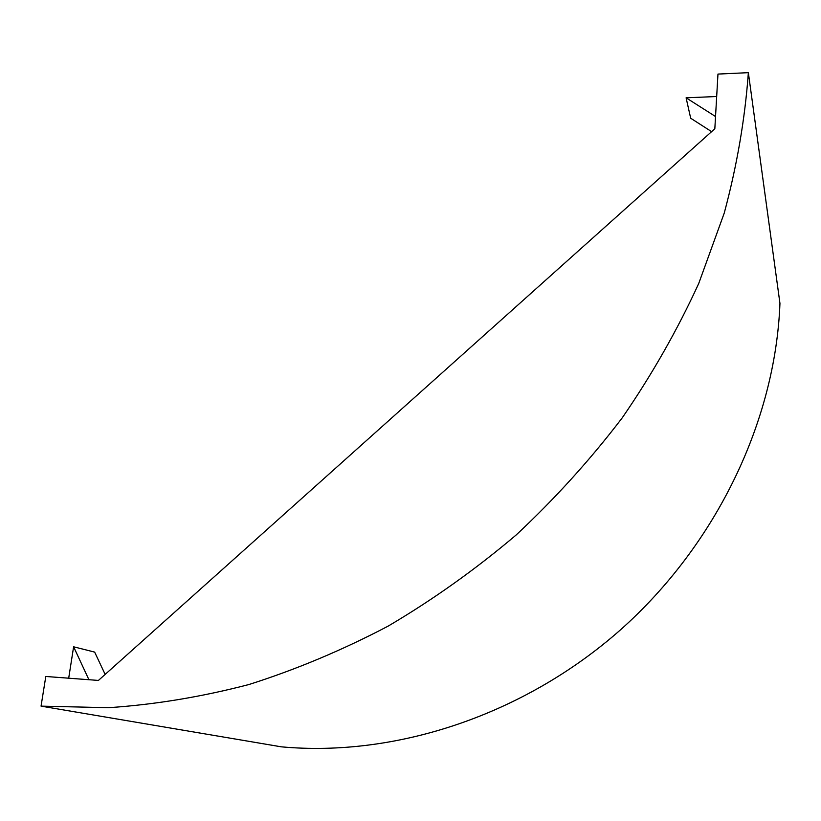 <?xml version="1.0" encoding="UTF-8"?>
<svg xmlns="http://www.w3.org/2000/svg" width="821" height="821" viewBox="0 0 821 821"><rect width="100%" height="100%" fill="white"/><g stroke="black" fill="none" stroke-linecap="round" stroke-linejoin="round"><path stroke-width="1.23" d="M748.362 72.669C744.996 118.973 736.95 165.77 724.245 213.07L698.753 283.419C677.51 329.785 652.007 374.581 622.246 417.817C590.258 459.77 554.863 498.85 516.07 535.056C475.657 569.292 433.047 599.628 388.241 626.064C342.583 650.058 296.114 669.556 248.845 684.55C201.514 696.896 154.728 704.613 108.485 707.702L41.05 706.132L281.336 746.833C395.65 757.331 523.511 715.317 620.132 630.159C716.435 544.672 775.424 421.019 779.95 303.401L748.362 72.669L717.965 74.075L714.834 128.764L98.417 680.435L45.802 676.473L41.05 706.132M68.697 678.197L73.613 646.794L94.661 652.11L105.15 674.41M711.612 131.658L690.687 118.234L686.099 97.812L716.682 96.519M73.613 646.794L88.914 679.716M715.532 116.531L686.099 97.812"/></g></svg>
